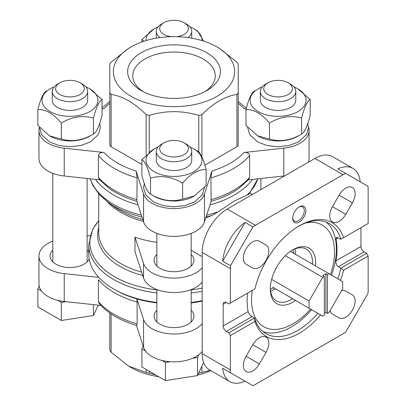 <?xml version="1.0" encoding="UTF-8"?>
<svg xmlns="http://www.w3.org/2000/svg" width="406" height="406" viewBox="0 0 406 406"><rect width="100%" height="100%" fill="white"/><g stroke="black" fill="none" stroke-linecap="round" stroke-linejoin="round"><path stroke-width="0.61" d="M285.306 255.704L322.74 277.318L309.078 300.983L309.078 308.215L322.74 316.101L324.308 315.198L324.308 276.41L322.74 275.507L325.871 273.7L327.439 274.603L327.439 313.391L329.002 312.488L342.669 288.818L342.669 281.591L329.002 273.7L327.439 274.603M290.376 251.4L329.002 273.7M324.308 276.41L322.74 277.318M327.439 313.391L325.871 312.488L324.308 313.391M272.644 287.179L309.078 308.215M343.567 237.683L368.14 223.498L368.14 189.15A35.423 20.452 120 0 0 368.014 186.293L345.633 173.372A35.423 20.452 120 0 0 343.095 174.687L255.425 225.305A35.423 20.452 120 0 0 252.887 226.918L230.506 265.681A35.423 20.452 120 0 0 230.375 268.691L230.375 303.033L254.948 288.849A65.757 37.966 -60 0 1 299.258 225.848A65.757 37.966 -60 0 1 343.567 237.683L340.842 239.256L338.34 237.814L336.381 237.444L335.995 239.164L338.34 237.814M230.375 303.033L228.811 303.942L226.304 302.495A4.43 2.558 -120 0 0 224.092 302.272A4.43 2.558 -120 0 0 223.173 304.302L223.173 325.993A4.43 2.558 -120 0 0 226.304 331.418L228.811 332.864L254.542 318.005L252.04 316.558C250.035 315.269 248.731 313.61 248.122 311.59A63.539 36.687 120 0 1 247.66 293.056M360.939 227.654L360.939 246.457A4.43 2.558 -120 0 0 364.07 251.877L366.577 253.324L340.842 268.183L338.34 266.737C336.503 265.346 335.721 263.382 335.995 260.855A63.539 36.687 120 0 0 335.995 239.164M228.811 332.864L230.375 335.574L254.948 321.39L254.542 318.005A63.539 36.687 -60 0 0 265.925 333.661A63.539 36.687 -60 0 0 297.694 330.514A63.539 36.687 -60 0 0 317.898 313.305M299.258 222.052A9.297 5.369 -60 0 1 292.685 218.255A9.297 5.369 -60 0 1 299.258 206.867A9.297 5.369 -60 0 1 305.835 210.663A9.297 5.369 -60 0 1 299.258 222.052M246.122 264.194L252.765 268.031A13.286 7.668 120 0 0 266.047 260.363A13.286 7.668 120 0 0 266.047 245.021L259.409 241.189A13.286 7.668 120 0 0 246.122 248.858A13.286 7.668 120 0 0 246.122 264.194M345.755 214.348L352.393 202.843A13.286 7.668 120 0 0 352.393 187.501A13.286 7.668 120 0 0 339.111 195.174L332.468 206.674A13.286 7.668 120 0 0 332.468 222.016A13.286 7.668 120 0 0 345.755 214.348L332.468 206.674M337.822 278.795A63.539 36.687 -60 0 0 340.842 268.183L343.567 270.223L368.14 256.034L368.14 290.381A35.423 20.452 120 0 1 368.014 293.391L345.633 332.154A35.423 20.452 120 0 1 343.095 333.768L255.425 384.386A35.423 20.452 120 0 1 252.887 385.7L230.506 372.779A35.423 20.452 120 0 1 230.375 369.922L230.375 335.574M343.567 270.223A65.757 37.966 -60 0 1 340.553 280.368M320.628 314.883A65.757 37.966 -60 0 1 254.948 321.39M259.409 363.898L266.047 352.398A13.286 7.668 120 0 0 266.047 337.056A13.286 7.668 120 0 0 252.765 344.724L246.122 356.229A13.286 7.668 120 0 0 246.122 371.571A13.286 7.668 120 0 0 259.409 363.898L246.122 356.229M330.058 310.661A13.286 7.668 120 0 0 332.468 314.051L339.111 317.883A13.286 7.668 120 0 0 352.393 310.214A13.286 7.668 120 0 0 352.393 294.878L345.755 291.041A13.286 7.668 120 0 0 341.613 290.645M366.577 253.324L368.14 256.034M360.183 181.776A35.423 20.452 120 0 0 352.976 168.414L332.626 156.665A35.423 20.452 120 0 0 314.914 158.421L227.243 209.034A35.423 20.452 120 0 0 202.198 252.42L202.198 353.651A35.423 20.452 120 0 0 209.532 369.866L229.887 381.62A35.423 20.452 120 0 0 245.057 381.183L252.887 385.7M352.976 168.414A35.423 20.452 120 0 0 337.802 168.85L345.633 173.372M252.887 226.918L245.057 222.402A35.423 20.452 120 0 0 222.676 261.165L230.506 265.681M230.506 372.779L222.676 368.257A35.423 20.452 120 0 0 229.887 381.62M257.774 178.833A85.24 49.212 180 0 1 246.924 195.195L234.287 200.99L218.174 211.795A85.24 49.212 180 0 1 206.644 215.165M205.756 217.89L212.221 215.368L218.174 211.795M191.175 250.294L202.198 256.658M246.924 195.195L248.964 194.159M252.517 179.401A85.24 49.212 180 0 1 210.003 204.837M138.03 204.837A85.24 49.212 180 0 1 95.517 179.401M156.858 242.311A75.277 43.462 0 0 1 134.975 237.155L134.975 251.618L143.557 277.963A30.998 17.894 0 0 0 170.251 292.416A30.998 17.894 0 0 0 202.198 282.109M202.198 300.673A85.24 49.212 180 0 1 191.175 302.434M156.858 302.434A85.24 49.212 180 0 1 113.746 289.026A85.24 49.212 180 0 1 88.777 254.227L88.777 244.757A85.24 49.212 180 0 0 156.858 292.959M156.858 254.344A19.924 11.505 0 0 0 154.092 260.195A19.924 11.505 0 0 0 159.928 268.33A19.924 11.505 0 0 0 181.644 270.822A19.924 11.505 0 0 0 193.941 260.195A19.924 11.505 0 0 0 191.175 254.344M134.975 237.155L143.557 263.499A30.998 17.894 0 0 0 170.251 277.958A30.998 17.894 0 0 0 202.198 267.645M52.8 241.134A30.998 17.894 0 0 0 38.966 256.039L38.966 283.875A30.998 17.894 0 0 0 39.179 285.991A30.998 17.894 0 0 0 41.473 290.929A30.998 17.894 0 0 0 57.743 300.323A30.998 17.894 0 0 0 64.229 301.46L100.932 305.449M136.457 325.47L143.557 347.262A30.998 17.894 0 0 0 145.531 351.007A30.998 17.894 0 0 0 161.801 360.401A30.998 17.894 0 0 0 170.353 361.721A30.998 17.894 0 0 0 192.581 358.285A30.998 17.894 0 0 0 198.838 354.666A30.998 17.894 0 0 0 202.198 351.408M113.746 289.026L115.309 289.93A83.027 47.933 180 0 0 156.858 302.937A83.032 47.938 0 0 1 136.873 298.907L137.132 302.079A84.133 48.573 180 0 1 98.404 279.719L98.404 301.556L99.252 303.566M137.132 302.079L137.132 323.917L136.741 325.556C120.399 320.725 107.9 313.396 99.242 303.576M137.132 177.853L136.873 201.295L143.557 221.803L143.557 193.966L136.091 171.053L137.132 177.853A84.133 48.573 180 0 1 98.404 155.493C99.008 153.174 100.845 152.169 103.916 152.478L64.229 148.17A30.998 17.894 0 0 1 38.966 130.58A30.998 17.894 0 0 1 39.494 127.296M98.404 155.493L98.404 177.331L99.237 179.34L109.026 188.252A83.027 47.933 180 0 0 136.873 201.295M248.35 179.858L283.804 176.006L283.804 148.17L244.118 152.478C247.183 152.164 249.02 153.169 249.629 155.493L249.629 177.331L248.797 179.34L239.007 188.252A83.027 47.933 180 0 1 211.161 201.295L210.907 177.853L211.942 171.053L204.477 193.966A30.998 17.894 0 0 1 174.017 208.552A30.998 17.894 0 0 1 143.557 193.966M283.804 148.17A30.998 17.894 0 0 0 309.073 130.58A30.998 17.894 0 0 0 308.509 127.19M246.127 108.904L244.118 108.686A79.703 46.015 180 0 0 238.22 103.317M109.813 103.317A79.703 46.015 180 0 0 103.916 108.686L102.063 108.889M236.926 146.683A4.43 2.558 0 0 0 238.22 144.876L238.22 64.026L238.22 92.619L236.926 94.425L236.926 146.683L204.888 165.181M131.138 46.893A60.641 35.012 180 0 1 216.895 46.893A60.641 35.012 180 0 1 216.895 96.405A60.641 35.012 180 0 1 131.138 96.405A60.641 35.012 180 0 1 131.138 46.893L128.616 48.35L111.107 62.219L109.813 64.026L109.813 144.876A4.43 2.558 0 0 0 111.107 146.683L141.917 164.471M109.813 116.283L109.813 64.026M202.198 301.125A83.027 47.933 180 0 1 191.175 302.937A83.032 47.938 0 0 0 202.198 301.13M143.557 221.803A30.998 17.894 0 0 0 174.017 236.393A30.998 17.894 0 0 0 204.477 221.803L211.161 201.295M283.804 176.006A30.998 17.894 0 0 0 284.616 175.91M308.372 162.197A30.998 17.894 0 0 0 309.073 158.421L309.073 130.58M38.966 130.58L38.966 158.421A30.998 17.894 0 0 0 64.229 176.006L99.683 179.858M136.873 298.907L143.557 319.42A30.998 17.894 0 0 0 170.251 333.874A30.998 17.894 0 0 0 202.198 323.567M156.858 310.265A19.924 11.505 0 0 0 154.092 316.112A19.924 11.505 0 0 0 159.928 324.247A19.924 11.505 0 0 0 181.644 326.744A19.924 11.505 0 0 0 193.941 316.112A19.924 11.505 0 0 0 191.175 310.265M38.966 256.039A30.998 17.894 0 0 0 64.229 273.624L98.795 277.374M52.8 250.187A19.924 11.505 0 0 0 50.034 256.039A19.924 11.505 0 0 0 55.871 264.169A19.924 11.505 0 0 0 89.188 259.053M88.777 252.258A19.924 11.505 0 0 0 87.117 250.187M90.117 235.637L87.117 235.967M198.778 372.881L198.778 373.2L210.313 370.318M109.813 313.041L109.813 350.429L111.107 352.235L128.616 366.105L146.124 372.454L155.473 374.824M210.841 370.622A60.641 35.012 180 0 1 197.788 375.017M158.69 376.682A60.641 35.012 180 0 1 149.438 374.814A60.641 35.012 180 0 1 131.138 367.562L128.616 366.105M238.22 64.026L236.926 62.219L219.418 48.35L216.895 46.893M109.813 92.619L111.107 94.425C122.774 96.202 134.447 102.941 146.124 114.644L149.256 115.39C165.755 110.432 182.264 110.432 198.778 115.39L201.909 114.644C213.576 102.951 225.249 96.212 236.926 94.425M206.821 52.709A46.396 26.786 180 0 1 206.821 90.589A46.396 26.786 180 0 1 141.212 90.589A46.396 26.786 180 0 1 141.212 52.709A46.396 26.786 180 0 1 206.821 52.709M186.542 144.262L184.141 142.876A14.317 8.267 180 0 1 184.141 154.564A14.317 8.267 180 0 1 163.892 154.564A14.317 8.267 180 0 1 163.892 142.876A14.317 8.267 180 0 1 184.141 142.876L186.542 144.262A17.712 10.226 180 0 1 191.728 151.494A17.712 10.226 180 0 1 174.017 161.72A17.712 10.226 180 0 1 156.305 151.494A17.712 10.226 180 0 1 161.492 144.262L163.892 142.876M191.728 151.494L191.728 160.289A17.712 10.226 180 0 1 174.017 170.515A17.712 10.226 180 0 1 156.305 160.289L156.305 151.494M189.947 147.018A27.963 16.144 180 0 1 193.789 148.875A27.963 16.144 180 0 1 193.789 171.702A27.963 16.144 180 0 1 154.244 171.702A27.963 16.144 180 0 1 154.244 148.875A27.963 16.144 180 0 1 158.091 147.018M154.244 148.875L141.917 159.624C144.759 161.015 147.627 167.196 150.519 178.158C161.131 175.062 171.834 176.717 182.619 183.126C190.444 173.88 198.275 169.358 206.121 169.561C203.274 158.69 200.407 152.514 197.519 151.027L193.789 148.875M141.917 159.624L141.917 175.605C144.805 186.567 147.672 192.748 150.519 194.139L150.519 178.158M182.619 183.126L182.619 199.102C172.002 202.198 161.304 200.544 150.519 194.139M206.121 169.561L206.121 185.537L194.367 195.956L182.619 199.102M194.367 195.956L193.789 196.291A27.963 16.144 180 0 1 152.895 195.453M82.484 84.184L80.084 82.799A14.317 8.267 180 0 1 80.084 94.486A14.317 8.267 180 0 1 59.839 94.486A14.317 8.267 180 0 1 59.839 82.799A14.317 8.267 180 0 1 80.084 82.799L82.484 84.184A17.712 10.226 180 0 1 87.671 91.416A17.712 10.226 180 0 1 69.959 101.642A17.712 10.226 180 0 1 52.247 91.416A17.712 10.226 180 0 1 57.434 84.184L59.839 82.799M87.671 91.416L87.671 100.211A17.712 10.226 180 0 1 69.959 110.437A17.712 10.226 180 0 1 52.247 100.211L52.247 91.416M85.889 86.94A27.963 16.144 180 0 1 89.731 88.797A27.963 16.144 180 0 1 88.518 112.289A27.963 16.144 180 0 1 47.969 110.183A27.963 16.144 180 0 1 54.034 86.94M46.462 90.949C43.615 92.34 40.747 98.516 37.859 109.483C45.68 109.27 53.516 113.792 61.357 123.048C71.974 116.669 82.672 115.015 93.461 118.085C96.303 107.214 99.171 101.038 102.063 99.551L89.731 88.797M37.859 109.483L37.859 125.459L49.608 135.878L61.357 139.025L61.357 123.048M93.461 118.085L93.461 134.061C82.844 140.44 72.146 142.095 61.357 139.025M102.063 99.551L102.063 115.527C99.216 126.393 96.349 132.569 93.461 134.061M91.071 135.381A27.963 16.144 180 0 1 62.722 140.39A27.963 16.144 180 0 1 50.187 136.213L49.608 135.878M290.6 84.184L288.199 82.799A14.317 8.267 180 0 1 288.199 94.486A14.317 8.267 180 0 1 267.95 94.486A14.317 8.267 180 0 1 267.95 82.799A14.317 8.267 180 0 1 288.199 82.799L290.6 84.184A17.712 10.226 180 0 1 295.786 91.416A17.712 10.226 180 0 1 278.074 101.642A17.712 10.226 180 0 1 260.363 91.416A17.712 10.226 180 0 1 265.549 84.184L267.95 82.799M295.786 91.416L295.786 100.211A17.712 10.226 180 0 1 278.074 110.437A17.712 10.226 180 0 1 260.363 100.211L260.363 91.416M294 86.94A27.963 16.144 180 0 1 297.847 88.797A27.963 16.144 180 0 1 296.629 112.289A27.963 16.144 180 0 1 256.084 110.183A27.963 16.144 180 0 1 262.149 86.94M254.572 90.949C251.73 92.34 248.863 98.516 245.97 109.483C253.796 109.27 261.631 113.792 269.472 123.048C280.089 116.669 290.787 115.015 301.577 118.085C304.419 107.214 307.286 101.038 310.174 99.551L297.847 88.797M245.97 109.483L245.97 125.459L257.724 135.878L269.472 139.025L269.472 123.048M301.577 118.085L301.577 134.061C290.96 140.44 280.262 142.095 269.472 139.025M310.174 99.551L310.174 115.527C307.332 126.393 304.464 132.569 301.577 134.061M299.186 135.381A27.963 16.144 180 0 1 270.838 140.39A27.963 16.144 180 0 1 258.302 136.213L257.724 135.878M171.256 36.677A14.317 8.267 180 0 1 160.324 30.973A14.317 8.267 180 0 1 163.892 22.721A14.317 8.267 180 0 1 184.141 22.721L184.141 22.721A14.317 8.267 180 0 1 187.714 30.973A14.317 8.267 180 0 1 176.777 36.677M186.542 24.106L184.141 22.721L186.542 24.106A17.712 10.226 180 0 1 191.728 31.338A17.712 10.226 180 0 1 188.039 37.585M160 37.585A17.712 10.226 180 0 1 156.305 31.338A17.712 10.226 180 0 1 161.492 24.106L163.892 22.721M189.947 26.867A27.963 16.144 180 0 1 193.789 28.719A27.963 16.144 180 0 1 201.97 40.58M146.064 40.58A27.963 16.144 180 0 1 154.244 28.719A27.963 16.144 180 0 1 158.091 26.867M203.629 41.097L197.519 30.871L193.789 28.719M154.244 28.719L141.917 39.473L143.927 41.255M141.917 39.473L141.917 41.945M192.581 358.285L197.519 357.519L198.838 354.666M161.801 360.401L165.415 362.487L170.353 361.721M143.196 346.156L141.917 348.916L145.531 351.007M165.415 362.487L165.415 380.564L141.917 366.994L141.917 348.916M165.415 380.564L197.519 375.596L197.519 357.519M197.519 375.596L203.619 362.446M39.179 285.991L37.859 288.844L41.473 290.929M57.743 300.323L61.357 302.409L66.137 301.668M61.357 302.409L61.357 320.486L37.859 306.921L37.859 288.844M61.357 320.486L93.461 315.523L93.461 304.637M93.461 315.523L98.267 305.16M259.383 241.174L266.047 245.021L259.383 241.174M345.729 291.026L352.393 294.878L345.729 291.026M245.057 222.402L222.676 261.165M222.676 368.257L245.057 381.183M254.542 289.082L254.948 288.849M298.471 226.309A63.539 36.687 -60 0 1 329.464 223.605A63.539 36.687 -60 0 1 340.842 239.256M311.635 309.692A63.539 36.687 -60 0 1 291.432 326.896A63.539 36.687 -60 0 1 262.946 331.585M326.18 222.062A63.539 36.687 -60 0 1 331.565 275.177M292.609 298.704A29.887 17.255 -60 0 1 291.432 299.42A29.887 17.255 -60 0 1 276.486 300.902A29.887 17.255 -60 0 1 270.31 288.098M292.198 250.187A29.887 17.255 -60 0 1 306.378 249.132A29.887 17.255 -60 0 1 312.534 264.189M295.619 300.445A32.104 18.534 -60 0 1 292.995 302.135A32.104 18.534 -60 0 1 270.294 289.026A32.104 18.534 -60 0 1 292.995 249.71A32.104 18.534 -60 0 1 315.543 265.93M310.626 309.108A58.672 33.876 -60 0 1 292.995 323.826A58.672 33.876 -60 0 1 252.258 290.402M305.551 223.016A58.672 33.876 -60 0 1 330.55 274.593M273.74 287.808A25.461 14.702 -60 0 1 270.35 288.935M292.944 249.802A25.461 14.702 -60 0 1 293.665 253.298M275.385 288.762A29.887 17.255 -60 0 1 274.212 289.478A29.887 17.255 -60 0 1 270.604 291.203M295.035 248.888A29.887 17.255 -60 0 1 295.314 254.247M271.639 279.369L309.078 300.983M325.871 273.7L325.871 312.488M298.857 207.111A8.191 4.73 -60 0 1 302.572 206.913A8.191 4.73 -60 0 1 303.83 213.475A8.191 4.73 -60 0 1 298.476 220.697A8.191 4.73 -60 0 1 294.38 221.103A8.191 4.73 -60 0 1 292.696 217.778M143.135 91.639A41.25 23.817 180 0 1 132.767 75.851A41.25 23.817 180 0 1 158.233 53.851A41.25 23.817 180 0 1 203.183 59.012A41.25 23.817 180 0 1 215.266 75.851A41.25 23.817 180 0 1 204.898 91.639M223.173 304.302L226.304 302.495M335.995 260.855L360.939 246.457M338.34 266.737L364.07 251.877M223.173 325.993L248.122 311.59M226.304 331.418L252.04 316.558M202.198 252.42L230.375 268.691M202.198 353.651L230.375 369.922M314.914 158.421L343.095 174.687M227.243 209.034L255.425 225.305M141.395 215.165A85.24 49.212 180 0 1 90.259 178.833M212.221 215.368A84.123 48.568 180 0 1 206.04 217.012M141.993 217.012A84.123 48.568 180 0 1 108.554 202.599L99.282 194.469L92.741 185.253L90.117 178.818M142.79 219.458A76.394 44.107 180 0 1 114.568 206.903L108.554 202.599M143.394 221.306A75.277 43.462 180 0 1 107.159 201.579M141.643 272.086A75.277 43.462 180 0 1 98.739 232.851L98.739 193.865M142.75 275.491A76.394 44.107 180 0 1 98.739 227.736M202.198 288.118A84.123 48.568 180 0 1 191.175 289.899M156.858 289.899A84.123 48.568 180 0 1 98.739 220.676M202.198 291.203A85.24 49.212 180 0 1 191.175 292.959M137.132 323.917A84.133 48.573 180 0 1 98.404 301.556M136.091 171.053A79.703 46.015 180 0 1 103.916 152.478M137.132 199.691A84.133 48.573 180 0 1 98.404 177.331M249.629 177.331A84.133 48.573 180 0 1 210.907 199.691M249.629 155.493A84.133 48.573 180 0 1 210.907 177.853M244.118 152.478A79.703 46.015 180 0 1 211.942 171.053M204.477 221.803L204.477 193.966M64.229 176.006L64.229 148.17M143.557 347.262L143.557 319.42M64.229 301.46L64.229 273.624M201.909 372.454L201.909 366.136M149.256 373.2L149.256 371.236M146.124 372.454L146.124 369.424M111.107 352.235L111.107 313.934M201.909 114.644L201.909 156.853M198.778 115.39L198.778 151.986M149.256 115.39L149.256 152.301M146.124 114.644L146.124 155.117M111.107 94.425L111.107 146.683M143.557 263.499L143.557 277.963M252.765 344.724L266.047 352.398M339.111 195.174L352.393 202.843M249.989 193.058L252.456 194.479M257.917 178.818L248.837 194.372M98.739 220.59L92.73 229.228L88.777 244.757M238.22 101.414L246.32 108.204M109.813 101.414L102.063 107.859M156.858 233.399L156.858 266.042M156.858 289.559L156.858 321.963M191.175 233.399L191.175 266.042M191.175 289.559L191.175 321.963M52.8 173.321L52.8 261.885M87.117 178.493L87.117 261.885M260.916 178.493L260.916 189.597M144.287 183.573L143.577 187.77L145.622 194.768L153.712 202.092L163.055 205.593L173.798 206.837L184.903 205.614L194.525 201.98L202.543 194.555L204.457 187.399M39.524 127.327L41.564 134.69L49.654 142.014L58.997 145.521L69.741 146.759L80.845 145.536L90.467 141.902L98.485 134.477L100.404 127.717L99.688 123.5M247.64 127.327L249.68 134.69L257.769 142.014L267.107 145.521L277.856 146.759L288.96 145.536L298.583 141.902L306.601 134.477L308.514 127.717L307.804 123.5M156.305 31.338L156.305 38.164M191.728 31.338L191.728 38.164"/></g></svg>
